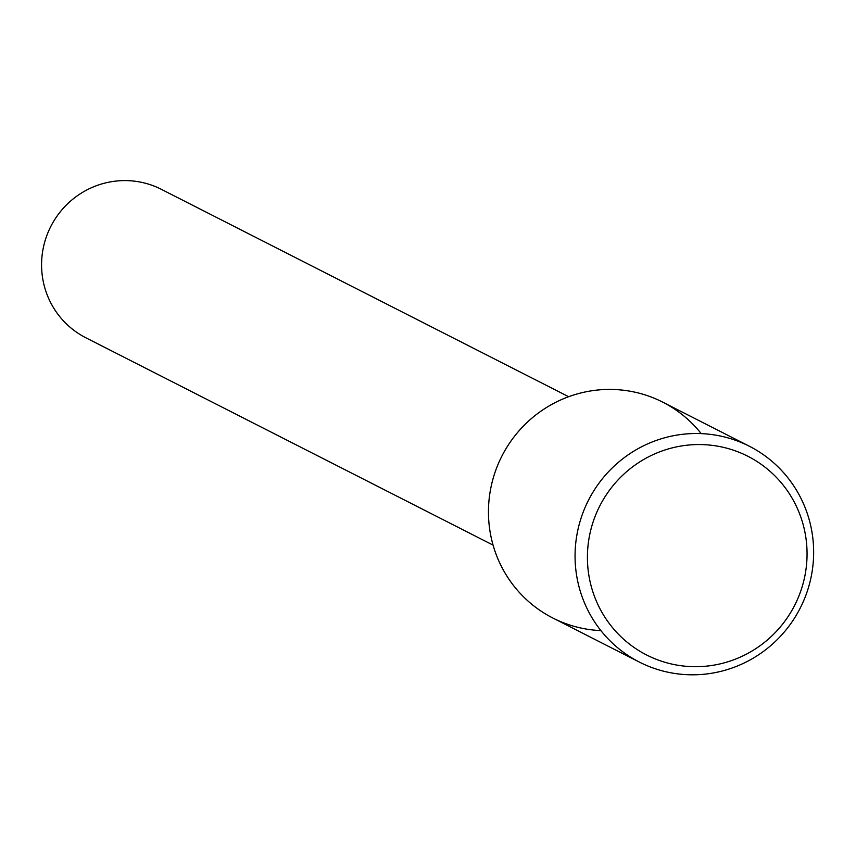 <?xml version="1.0" encoding="UTF-8"?>
<svg xmlns="http://www.w3.org/2000/svg" width="856" height="856" viewBox="0 0 856 856"><rect width="100%" height="100%" fill="white"/><g stroke="black" fill="none" stroke-linecap="round" stroke-linejoin="round"><path stroke-width="1.28" d="M568.652 396.713L161.367 189.337A83.267 81.684 117 0 0 112.789 181.493A83.267 81.684 117 0 0 42.8 250.508A83.267 81.684 117 0 0 85.803 337.745L493.077 545.122M701.203 433.618A121.113 118.813 117 0 0 592.031 390.732A121.113 118.813 117 0 0 488.541 516.436A121.113 118.813 117 0 0 600.901 630.605M749.31 446.222L662.705 402.127A121.113 118.813 117 0 0 592.031 390.732A121.113 118.813 117 0 0 490.242 491.098A121.113 118.813 117 0 0 552.794 617.989L639.4 662.095A121.113 118.813 117 0 0 800.232 608.07A121.113 118.813 117 0 0 749.31 446.222A121.113 118.813 117 0 0 678.637 434.827A121.113 118.813 117 0 0 576.848 535.203A121.113 118.813 117 0 0 639.4 662.095M682.767 445.762A111.505 109.375 117 0 0 610.189 624.709A111.505 109.375 117 0 0 798.744 596.407A111.505 109.375 117 0 0 682.767 445.762"/></g></svg>
